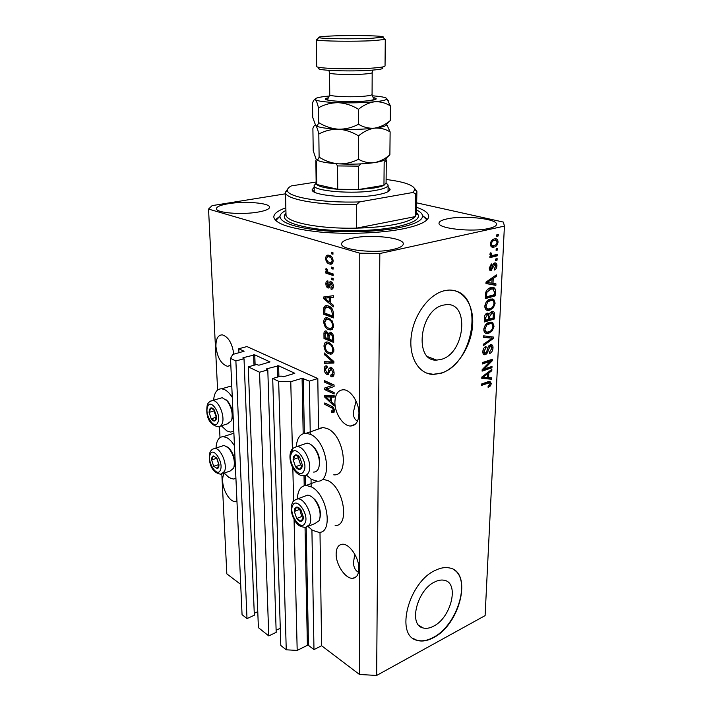 <?xml version="1.0" encoding="UTF-8"?>
<svg xmlns="http://www.w3.org/2000/svg" width="711" height="711" viewBox="0 0 711 711"><rect width="100%" height="100%" fill="white"/><g stroke="black" fill="none" stroke-linecap="round" stroke-linejoin="round"><path stroke-width="1.07" d="M309.338 381.123L317.808 378.545L246.957 346.568L238.78 348.745L244.086 351.252L232.755 354.451L230.524 358.406L235.883 360.957L244.015 358.735L242.958 357.74L254.751 354.86L270.02 361.926L258.911 365.205L256.44 364.556L248.255 366.849L259.559 372.235L267.798 369.88L266.447 369.249L266.643 368.822L278.614 365.774L294.816 373.275L283.582 376.75L280.996 376.057L272.704 378.492L278.668 381.336L290.772 381.7L302.086 378.305L309.338 381.123L310.263 434.225M272.704 378.492L280.801 645.472L286.249 649.81L297.189 650.414L307.383 645.312L308.467 645.366L313.978 649.605L311.916 529.926M311.169 486.742L311.036 479.098M313.978 649.605L321.612 645.748L319.994 532.228M318.519 429.035L317.808 378.545M297.189 650.414L294.061 519.35M293.625 501.104L292.825 467.856M292.381 449.05L290.772 381.7M286.249 649.81L278.668 381.336M276.117 630.257L280.276 628.266M259.559 372.235L268.767 635.901L276.188 632.346L267.798 369.88M268.767 635.901L258.395 627.644L248.255 366.849M254.262 613.273L257.773 611.664M230.524 358.406L242.06 614.651L247.01 618.588L254.342 615.219L244.015 358.735M247.01 618.588L235.883 360.957M238.949 352.78L238.78 348.745M433.55 626.195C451.138 617.699 459.528 583.118 444.491 580.336C441.593 579.634 438.394 580.14 434.865 581.882C417.295 589.615 408.238 624.676 422.832 627.884C426.04 628.835 429.613 628.275 433.55 626.195M441.46 359.331C465.003 353.216 469.935 302.086 446.232 304.646L443.06 305.179C419.357 310.272 413.793 361.908 436.696 360.104L441.46 359.331M441.353 373.186C456.906 368.085 470.771 347.057 472.531 326.376C474.468 305.677 463.67 288.853 447.974 290.141L443.806 290.861C428.493 294.71 413.562 315.382 411.207 336.507C408.701 357.66 419.037 374.386 433.497 374.448L441.353 373.186M426.404 373.017L433.195 374.324L441.051 373.071C472.433 364.583 484.591 298.344 455.342 290.861M433.488 637.651C460.221 624.445 472.744 572.053 449.69 567.991C445.424 567.005 440.687 567.769 435.496 570.275C408.807 581.722 394.756 635.225 416.762 640.264C421.774 641.829 427.347 640.958 433.488 637.651M413.251 638.505L416.486 640.078C421.499 641.642 427.071 640.771 433.212 637.465C457.564 625.342 471.517 578.772 453.342 569.422M224.454 473.366C223.112 475.09 222.516 477.721 222.667 481.258C222.934 490.492 229.902 501.939 235.119 501.522L236.941 501.006M354.771 554.171L353.518 562.312C353.527 567.111 355.189 570.435 358.495 572.293M336.152 554.065C335.93 564.978 345.786 579.341 352.958 578.274C356.726 577.705 358.691 574.488 358.868 568.64C359.188 557.682 349.27 543.302 342.24 544.244C338.294 544.768 336.267 548.039 336.152 554.065M233.59 352.292L233.137 354.345M233.786 354.176C232.248 343.324 228.435 336.89 222.339 334.854C217.984 334.943 215.842 338.809 215.931 346.461C217.308 357.589 221.174 364.21 227.52 366.325L230.826 365.241M356.033 401.004L353.278 412.682C353.278 416.699 354.673 419.534 357.455 421.205M334.899 402.346C334.765 413.251 342.995 425.987 350.381 426.022C355.722 425.809 358.575 421.685 358.939 413.633C359.179 402.728 350.941 389.957 343.706 389.761C338.107 389.904 335.174 394.098 334.899 402.346M488.892 228.435C493.869 227.307 496.411 225.929 496.509 224.303C497.433 218.757 463.67 215.149 447.326 218.828C441.949 219.957 439.185 221.388 439.043 223.13C437.629 228.542 472.539 232.408 488.892 228.435M258.333 212.029C265.71 210.696 269.451 209.087 269.549 207.203C269.931 202.955 244.602 200.893 228.329 203.719C220.57 205.035 216.606 206.688 216.428 208.679C215.771 212.873 241.998 215.051 258.333 212.029M393.201 249.41C399.822 247.89 403.181 246.05 403.279 243.873C403.981 237.661 370.795 234.07 352.514 238.132C345.386 239.634 341.751 241.553 341.591 243.891C340.427 249.97 374.884 253.818 393.201 249.41M224.232 473.082L229.013 477.588L233.341 479.045L235.928 478.432M234.452 445.744C232.168 442.02 229.724 439.389 227.12 437.843L223.387 436.625C218.872 436.803 216.411 440.624 216.011 448.09M233.803 431.23L230.497 432.066L226.791 430.875L221.343 425.791M213.62 400.249C214.278 392.596 216.988 388.775 221.743 388.775L224.827 389.735C227.476 391.139 229.955 393.69 232.275 397.378M322.767 479.143L328.295 480.769C344.168 488.555 349.812 526.3 335.148 525.518M297.402 498.909C297.74 490.323 300.717 485.817 306.334 485.409L311.809 487.088C327.575 495.096 333.406 533.286 318.884 532.352L312.547 530.344L308.041 526.522M333.743 474.841C349.59 476.352 344.497 436.003 327.727 428.76L323.105 427.462L318.519 428.626M306.361 475.064L311.685 479.49L317.168 481.151C332.864 482.822 327.567 441.993 310.92 434.554L306.334 433.203C300.38 433.363 297.029 437.834 296.3 446.597M285.849 207.843C277.805 210.634 273.788 213.718 273.806 217.095C275.299 223.832 290.55 228.8 319.55 231.99C347.297 234.594 381.94 233.199 403.919 228.666C420.299 225.138 428.564 220.997 428.715 216.251C428.502 212.953 424.458 209.976 416.584 207.319M321.612 645.748L359.482 674.472L376.652 675.45L379.825 253.534L504.419 226.107L503.397 222.09L416.673 202.848M235.954 479.107L235.643 478.574M326.518 389.024L334.134 392.516L334.143 393.983L324.607 389.592L324.589 388.046L332.126 385.566L324.518 382.127L324.5 380.661L334.072 384.971L334.081 386.553L326.518 389.024M331.237 367.48C333.059 368.538 334.019 370.449 334.099 373.222C334.09 375.604 333.317 376.803 331.788 376.794L330.873 376.554L330.731 375.026L331.317 375.141L332.961 372.6L331.282 368.982L327.513 374.608L326.9 374.43C325.22 373.479 324.34 371.72 324.243 369.169C324.234 366.956 324.927 365.854 326.34 365.854L327.042 366.041L327.184 367.578L325.354 369.604L326.9 372.973L327.869 372.928L328.953 368.689L330.588 367.303L331.237 367.48M324.172 352.923L333.877 361.526L333.886 363.072L324.296 363.241L324.278 361.712L332.739 361.899L324.189 354.469L324.172 352.923M333.903 350.194L332.41 353.847L329.095 353.918C326.233 352.896 324.527 350.283 323.967 346.106C324.172 343.102 325.327 341.733 327.433 342L328.855 342.391L332.375 345.297L333.903 350.194M333.699 325.78L332.188 329.54L328.846 329.726C325.967 328.766 324.243 326.171 323.683 321.932C323.923 318.741 325.167 317.328 327.416 317.675L332.153 320.839L333.699 325.78M330.419 302.85L333.397 305.223L333.406 306.85L323.523 298.54L323.505 297.029L333.317 295.696L333.326 297.331L330.375 297.607L330.419 302.85M331.513 252.201L332.952 252.636L332.961 254.254L331.522 253.818L331.513 252.201M217.61 390.028L208.536 209.078L359.775 253.178L379.825 253.534M240.7 584.389L226.836 573.875L221.832 474.13M220.001 437.603L219.45 426.636M359.482 674.472L359.775 253.178M329.246 255.338C331.424 255.8 332.721 257.631 333.148 260.848C332.899 263.479 331.85 264.572 330.002 264.137L329.406 263.985C327.291 263.479 326.02 261.657 325.611 258.52C325.851 255.889 326.9 254.787 328.758 255.213L329.246 255.338M331.637 267.078L333.077 267.532L333.095 269.131L331.655 268.678L331.637 267.078M329.362 272.704L333.13 273.931L333.148 275.521L325.905 273.157L325.887 271.575L327.033 271.949L325.736 269.665L326.1 268.296L327.14 269.22L327.878 271.94L329.362 272.704M331.744 278.037L333.175 278.508L333.183 280.098L331.753 279.619L331.744 278.037M330.988 281.734C332.49 282.418 333.29 283.929 333.361 286.266C333.299 288.462 332.535 289.448 331.068 289.235L330.926 287.617L332.33 285.804L331.184 283.378L330.526 283.52L330.144 284.871C329.993 286.8 329.362 287.857 328.233 288.044L327.975 287.982C326.625 287.306 325.931 285.92 325.887 283.805C325.896 281.716 326.562 280.756 327.904 280.907L328.047 282.525L326.909 284.098L327.815 286.364L328.802 284.444C328.926 282.631 329.54 281.698 330.642 281.654L330.988 281.734M328.429 306.014C331.335 306.814 333.015 309.312 333.468 313.515L333.503 317.915L323.709 314.253L323.816 307.801C324.474 306.023 325.585 305.312 327.14 305.668L328.429 306.014M330.757 332.366C332.65 333.246 333.628 335.103 333.672 337.947L333.708 342.462L324.003 338.56L323.949 334.054C323.887 331.939 324.527 330.882 325.851 330.891L328.384 333.45L330.757 332.366M331.362 401.946L334.232 404.515L334.25 406.025L324.696 397.085L324.678 395.68L334.161 395.636L334.17 397.156L331.317 397.049L331.362 401.946M334.41 410.691L333.752 412.549L331.459 412.264L331.326 410.762L332.49 411.1L333.29 410.087L332.561 408.301L324.785 404.399L324.767 402.959L331.184 406.017C332.988 406.603 334.063 408.158 334.41 410.691M285.511 193.81L212.1 205.63L208.536 209.078M484.182 369.053L492.003 366.405L491.941 367.791L482.094 371.142L482.165 369.649L490.288 361.321L482.413 363.952L482.476 362.539L492.341 359.259L492.27 360.753L484.182 369.053L483.125 368.662M490.341 344.675L490.999 344.551C492.447 344.711 493.114 345.866 493.007 348.035C492.741 350.914 491.559 352.789 489.47 353.643L489.408 352.274L491.861 348.283L490.306 346.079L488.279 350.079C487.915 352.372 486.946 353.891 485.391 354.638L484.662 354.762C483.364 354.585 482.751 353.518 482.831 351.572C483.045 348.941 484.102 347.217 486.004 346.408L486.066 347.786L484.004 351.145L485.471 353.216L486.502 352.443L487.879 347.528L490.341 344.675M483.658 335.832L493.398 337.05L493.336 338.516L483.222 345.759L483.284 344.293L492.208 338.223L483.596 337.325L483.658 335.832M494.047 326.242L492.296 330.775L488.83 333.228L487.115 333.539C485.018 333.601 483.915 332.206 483.818 329.362C484.511 325.434 486.315 323.087 489.212 322.314L492.723 322.643L494.047 326.242L492.874 325.869M495.14 303.17L493.39 307.739L489.897 310.147L488.395 310.423C486.155 310.565 484.973 309.125 484.84 306.103C485.551 302.131 487.364 299.784 490.279 299.055L493.816 299.473L495.14 303.17L493.967 302.815M492.999 283.413L495.94 283.849L495.869 285.378L485.969 283.538L486.031 282.08L496.367 274.855L496.296 276.392L493.23 278.428L492.999 283.413L491.852 283.085M496.838 234.781L498.295 234.452L498.215 235.972L496.767 236.301L496.838 234.781M376.652 675.45L485.106 615.61L504.419 226.107M494.341 238.932L494.945 238.825C496.873 238.469 497.904 239.571 498.055 242.113C497.531 245.073 496.189 246.726 494.038 247.09L493.398 247.206C491.523 247.508 490.519 246.406 490.368 243.909C490.883 240.958 492.208 239.305 494.341 238.932M496.171 248.823L497.62 248.477L497.549 249.988L496.1 250.334L496.171 248.823M493.523 255.249L497.345 254.316L497.273 255.827L489.879 257.631L489.95 256.12L491.141 255.827L489.897 254.36L490.359 252.84L491.399 253.152L491.221 254.209L492.021 255.347L493.523 255.249M495.7 258.991L497.14 258.635L497.069 260.137L495.629 260.493L495.7 258.991M494.723 262.937L495.052 262.883C496.367 262.919 496.998 263.914 496.927 265.878C496.74 267.994 495.905 269.38 494.403 270.038L494.341 268.58L495.878 266.047L494.829 264.394L490.963 270.713C489.763 270.642 489.204 269.691 489.292 267.878L491.559 263.914L491.621 265.381L490.35 267.549L491.168 269.202L492.305 266.785C492.581 264.732 493.381 263.443 494.723 262.937L495.309 264.412M490.741 287.671L492.048 287.431C494.385 287.137 495.558 288.55 495.567 291.679L495.363 295.829L485.302 298.638L485.764 292.319C486.946 289.573 488.599 288.026 490.741 287.671M491.745 311.4L492.403 311.285C493.941 311.329 494.625 312.485 494.465 314.76L494.261 319.026L484.271 322.012L484.458 317.675C484.582 315.329 485.48 313.8 487.168 313.098L489.204 314.04L491.745 311.4M488.599 377.63L491.461 377.772L491.39 379.212L481.774 378.368L481.836 377.008L491.861 369.356L491.799 370.795L488.821 372.964L488.599 377.63L487.497 377.212M491.31 383.531L490.528 385.842L488.146 387.459L488.084 386.135L490.181 383.869L489.506 382.758L481.463 385.415L481.525 384.029L488.199 381.683L489.879 381.345L491.31 383.531L489.977 383.025M496.793 235.634L498.215 235.972M496.989 241.856L498.055 242.113M495.016 245.268L492.439 246.69L494.038 247.09M492.439 246.69L491.47 246.833M495.345 238.789L496.411 240.718M494.838 240.354L491.79 240.371M490.412 244.895L491.985 245.268M491.434 243.695C491.63 245.277 492.359 245.935 493.621 245.659L494.101 245.571C495.585 245.393 496.554 244.317 497.007 242.318C496.802 240.727 496.056 240.069 494.785 240.354L494.341 240.442C492.856 240.611 491.888 241.696 491.434 243.695L490.403 243.446M492.741 240.051L494.341 240.442M496.136 249.641L497.549 249.988M495.709 254.716L495.683 255.418L497.273 255.827M495.683 255.418L489.915 256.822M490.341 252.876L491.399 253.152M489.959 253.889L491.221 254.209M489.915 254.689L491.799 255.293M495.656 259.773L497.069 260.137M495.878 265.603L496.927 265.878M493.843 264.065L494.829 264.394M492.927 264.581L494.154 264.901M490.981 269.22L489.781 270.189M489.852 270.287L491.248 270.66M490.155 264.999L491.621 265.381M489.337 267.283L490.35 267.549M489.31 268.776L490.741 269.131M494.349 283.609L494.287 284.933L495.869 285.378M494.287 284.933L485.977 283.378M494.767 275.975L496.296 276.392M491.816 278.037L493.23 278.428M491.639 278.161L491.603 279.112M488.955 282.685L491.843 283.236L492.03 279.227L487.062 282.525L488.955 282.685M486.031 282.231L487.062 282.525M490.661 278.845L492.03 279.227M494.394 291.332L495.567 291.679M493.825 294.816L493.798 295.367L495.363 295.829M493.798 295.367L485.346 297.722M492.67 287.422L493.941 289.599M485.4 296.487L486.555 296.834L494.269 294.692L494.385 292.177L493.096 289.048L490.279 288.488L487.817 289.164M485.515 293.999L486.662 294.345L486.555 296.834M485.88 291.963L486.955 292.274L486.662 294.345M489.088 288.702L490.661 289.155L486.955 292.274M493.096 289.048L490.661 289.155M492.243 307.392L493.39 307.739M490.634 308.458L488.333 309.667L489.897 310.147M488.333 309.667L486.36 309.943M491.994 298.824L493.816 299.473M492.252 299.011L493.523 301.375M491.443 300.318L489.755 299.855L487.648 300.424M484.902 307.41L486.946 308.458M486.031 305.757C486.102 307.996 486.973 309.054 488.626 308.938L489.977 308.69C492.119 308.156 493.461 306.432 493.976 303.517C493.887 301.26 492.999 300.202 491.319 300.326L487.879 301.784L486.031 305.757L484.902 305.41M486.653 301.411L487.879 301.784M488.617 300.06L490.181 300.531M492.732 318.057L494.261 319.026M492.705 318.528L484.315 321.034M487.337 313.053L489.204 314.04M492.252 311.294L492.901 313.036M488.573 313.844L488.341 314.742M491.532 312.804L490.181 312.351M486.866 314.378L485.791 313.986M485.515 320.208L488.51 319.319L488.599 315.364L487.648 314.431L485.613 317.835L485.515 320.208L484.369 319.843M485.755 314.022L487.266 314.502M489.675 318.972L493.167 317.933L493.247 313.702L492.136 312.769L489.799 316.306L489.675 318.972L488.546 318.608M490.155 312.378L491.683 312.849M491.212 330.419L492.296 330.775M489.381 331.619L487.284 332.712L488.83 333.228M487.284 332.712L485.213 333.024M491.034 322.047L492.723 322.643M491.168 322.145L492.456 324.554M490.457 323.523L488.857 323.025L486.813 323.541M483.862 330.535L485.817 331.557M484.991 328.989C485.044 331.113 485.853 332.135 487.417 332.073L488.91 331.788C491.043 331.21 492.368 329.486 492.883 326.607C492.812 324.483 491.985 323.452 490.403 323.523L486.831 325.043L484.991 328.989L483.889 328.624M485.649 324.66L486.831 325.043M487.568 323.256L489.115 323.763M491.843 336.863L491.79 338.001L493.336 338.516M483.604 336.978L492.208 338.223M491.861 347.635L493.007 348.035M489.772 345.688L489.052 345.484M488.937 345.608L490.306 346.079M485.115 353.278L483.853 354.087L485.391 354.638M484.591 347.279L486.066 347.786M482.911 350.754L484.004 351.145M482.849 352.407L484.511 353.083M490.759 344.577L491.443 346.355M490.43 366.938L491.941 367.791M490.412 367.231L482.147 370.04M482.467 362.868L488.759 360.77L490.288 361.321M490.768 359.784L492.27 360.753M490.741 360.201L489.826 361.152M489.923 377.692L489.879 378.634L491.39 379.212M489.879 378.634L481.8 377.932M490.563 370.342L491.799 370.795M487.684 372.546L488.821 372.964M487.275 372.857L487.239 373.666M484.68 377.31L487.479 377.568L487.657 373.817L482.84 377.328L484.68 377.31M481.889 376.972L482.84 377.328M486.555 373.408L487.657 373.817M489.399 385.406L490.528 385.842M488.324 382.305L489.506 382.758M487.995 382.18L481.516 384.287M489.488 381.363L489.799 382.856M332.961 253.516L331.522 253.818M332.037 263.79L329.406 263.985M331.166 263.594L328.873 262.19M326.687 258.289L325.611 258.52M327.469 257L328.509 255.169M331.673 256.804L328.944 256.867M331.548 262.137L333.059 261.959M326.642 258.875C327.042 260.946 327.949 262.119 329.389 262.377L329.877 262.501C331.13 262.866 331.877 262.19 332.108 260.484C331.699 258.395 330.775 257.222 329.335 256.964L328.891 256.858C327.62 256.484 326.873 257.16 326.642 258.875M331.104 256.591L329.335 256.964M333.121 260.262L332.108 260.484M333.086 268.358L331.655 268.678M333.139 274.544L327.655 272.766L325.905 273.157M327.655 272.766L327.647 271.815M327.7 271.798L327.033 271.949M327.113 269.362L325.736 269.665M333.175 279.29L331.753 279.619M332.579 288.879L331.068 289.235M332.801 288.639L332.668 287.2L333.317 287.164M333.335 285.573L332.33 285.804M332.552 283.058L331.184 283.378M329.229 287.679L327.975 287.982M329.415 287.431L328.313 286.293M326.936 283.556L325.887 283.805M327.682 282.516L327.949 281.423M328.215 286.311L329.913 285.929M329.966 285.698L328.402 286.071M330.677 283.387L331.157 281.796M330.419 302.442L329.682 301.828M324.705 298.256L323.523 298.54M325.265 297.971L325.247 296.798M333.326 297.065L330.375 297.607M330.971 297.456L324.536 298.149L329.264 301.926L329.22 297.713L324.536 298.149M330.411 301.642L329.264 301.926M330.962 297.287L329.22 297.713M333.495 316.813L325.442 313.809L323.709 314.253M325.487 307.685L323.816 307.801M325.549 307.365L326.66 305.623M330.882 307.419L329.042 306.814L327.229 307.241M324.829 313.142L332.33 315.942L332.313 313.284L330.837 309.027L328.429 307.561L327.309 307.259L324.971 308.521L324.829 313.142M333.486 315.64L332.33 315.942M330.162 307.116L328.429 307.561M332.081 308.716L330.837 309.027M333.45 312.982L332.313 313.284M332.099 329.602L328.846 329.726M330.571 329.264L328.411 328.02M324.847 321.63L323.683 321.932M325.558 319.879L326.962 317.639M330.722 319.239L329.362 318.821L326.402 319.337L324.811 322.35C325.265 325.611 326.607 327.567 328.846 328.206L329.86 328.482C331.468 328.695 332.366 327.655 332.544 325.345C332.099 322.136 330.784 320.19 328.598 319.532L326.402 319.337M331.593 328.02L333.566 327.3M330.322 319.079L328.598 319.532M333.663 325.051L332.544 325.345M333.699 341.289L325.709 338.089L324.003 338.56M325.7 332.552L326.225 330.979M330.446 332.268L330.1 332.979L328.384 333.45M332.161 333.326L331.344 333.521M329.584 334.028L329.317 333.192M325.105 337.503L327.993 338.658L327.86 334.454L326.145 332.499L325.078 335.032L325.105 337.503M329.122 338.347L327.993 338.658M327.78 332.25L326.5 332.597M329.575 333.983L327.86 334.454M329.131 339.111L332.552 340.48L332.393 335.939L330.775 333.894L329.104 336.312L329.131 339.111M333.69 340.16L332.552 340.48M332.304 333.486L330.775 333.894M333.423 335.654L332.393 335.939M333.646 337.156L332.526 337.458M332.446 353.811L329.095 353.918M330.802 353.429L328.909 352.345M325.131 345.777L323.967 346.106M325.798 344.177L327.096 341.973M330.722 343.484L326.66 343.635L325.087 346.55C325.54 349.768 326.873 351.732 329.095 352.425L330.26 352.754C331.77 352.914 332.606 351.909 332.757 349.732C332.321 346.559 331.015 344.613 328.846 343.893L326.66 343.635M331.85 352.292L333.797 351.563M330.553 343.413L328.846 343.893M333.868 349.421L332.757 349.732M333.886 362.601L324.296 363.241M325.994 362.743L325.976 361.739M333.877 361.561L332.739 361.899M325.496 354.096L324.189 354.469M333.272 376.252L330.873 376.554M332.57 376.039L332.455 374.795M332.277 374.848L334.046 374.262M334.046 372.271L332.961 372.6M332.624 368.582L331.282 368.982M328.775 373.995L326.9 374.43M328.589 373.924L327.46 373.097M325.398 368.822L324.243 369.169M325.985 367.623L326.625 365.907M329.335 372.493L327.869 372.928L329.317 372.555M330.446 368.982L330.651 368.182L328.953 368.689M330.651 368.182L331.024 367.4M334.134 392.668L326.287 389.059L324.607 389.592M326.287 389.059L326.269 387.513L324.589 388.046M326.269 387.513L332.126 385.566M333.815 385.033L326.198 381.603L324.518 382.127M331.353 401.208L330.855 400.746M326.358 395.671L326.367 396.551L324.696 397.085M334.17 396.551L331.317 397.049M331.886 396.862L327.344 396.303L325.665 396.845L330.242 400.942L330.206 397.014L325.665 396.845M331.353 400.586L330.242 400.942M331.886 396.471L330.206 397.014M334.17 412.087L333.13 411.705L331.459 412.264M333.13 411.705L333.059 410.914L334.41 410.531M334.33 409.749L333.29 410.087M333.628 407.945L332.561 408.301M332.25 406.621L326.456 403.857L324.785 404.399M294.852 508.543L294.327 511.458L296.691 518.515C298.211 520.621 299.713 521.563 301.197 521.35C302.619 520.95 303.33 519.519 303.348 517.066L300.949 509.929C299.411 507.832 297.909 506.899 296.434 507.147L294.852 508.543M295.607 509.218L294.327 511.458L296.691 518.515L301.197 521.35L303.348 517.066L300.949 509.929L296.434 507.147L295.607 509.218M308.343 526.256L315 523.518L319.079 520.728L319.648 519.314C321.052 512.587 319.266 505.894 314.289 499.238C311.951 496.58 309.667 495.22 307.419 495.167L304.459 496.314M312.253 497.229L315.097 499.78C319.435 505.503 321.088 511.387 320.074 517.412M299.633 508.916L301.722 516.488L303.224 517.43M301.722 516.488L296.691 518.515M299.367 509.458L294.327 511.458M211.949 457.244L211.629 459.955L213.718 466.292L217.37 468.593C218.49 468.131 219.015 466.772 218.944 464.514L216.828 458.115L213.167 455.858L211.949 457.244M212.616 457.84L211.629 459.955L213.718 466.292L217.37 468.593L218.944 464.514L216.828 458.115L213.167 455.858L212.616 457.84M223.13 473.473L230.106 471.029L233.706 468.167C235.359 461.386 233.679 454.685 228.675 448.063L224.089 445.415L221.885 446.144M227.556 446.988L229.591 448.694C234.106 454.667 235.617 460.71 234.123 466.825M216.606 457.911L218.872 464.852M218.535 464.647L213.718 466.292M216.446 458.328L211.629 459.955M209.398 409.545L209.078 412.389L211.203 418.815C212.491 420.619 213.727 421.321 214.909 420.921C216.037 420.352 216.571 418.895 216.5 416.548L214.349 410.06C213.042 408.265 211.807 407.572 210.634 408.007L209.398 409.545M210.074 410.131L209.078 412.389L211.203 418.815L214.909 420.921L216.5 416.548L214.349 410.06L210.634 408.007L210.074 410.131M220.534 426.049L227.476 423.854L231.528 420.61C233.181 413.9 231.653 407.261 226.951 400.702L222.179 397.707L219.77 398.427M225.778 399.502L227.84 401.36C232.079 407.27 233.457 413.251 231.964 419.303M214.295 410.025L213.984 410.887L216.313 417.41M216.108 417.295L211.203 418.815M213.984 410.887L209.078 412.389M293.625 456.506L293.101 459.573L295.509 466.745C297.056 468.816 298.584 469.678 300.086 469.349C301.535 468.825 302.264 467.287 302.282 464.727L299.838 457.484C298.265 455.404 296.736 454.56 295.234 454.933L293.625 456.506M294.398 457.173L293.101 459.573L295.509 466.745L300.086 469.349L302.282 464.727L299.838 457.484L295.234 454.933L294.398 457.173M313.587 472.086C315.64 472.095 317.213 471.02 318.324 468.869L318.768 467.794C320.394 461.261 318.892 454.622 314.271 447.868C311.898 444.89 309.489 443.309 307.045 443.131L303.704 444.295M312.147 445.566L315.026 448.41C318.981 454.107 320.394 459.857 319.283 465.678M298.718 456.693L298.238 457.733L300.637 464.878L301.971 465.625M300.637 464.878L295.509 466.745M298.238 457.733L293.101 459.573M388.099 186.851L390.135 189.268C389.904 191.455 385.513 193.321 376.963 194.876C353.758 199.276 311 195.685 312.147 189.713L314.164 187.171M387.993 191.677L390.135 189.268M316.146 182.034L291.341 185.9C288.79 187.251 287.502 188.664 287.475 190.121L285.475 192.361C284.676 199.187 318.821 205.515 356.575 204.59L356.584 228.133C371.409 227.769 384.278 226.516 395.209 224.374C405.874 222.188 412.567 219.592 415.295 216.597L415.731 194.05L416.895 191.614L414.504 188.264M285.911 210.456C282.214 212.296 280.232 214.242 279.947 216.286C280.303 222.614 293.892 227.333 320.705 230.453C346.364 233.004 378.892 231.777 399.529 227.564C415.464 224.134 423.116 220.117 422.503 215.504C422.094 213.54 420.103 211.682 416.53 209.941M275.113 219.939L279.956 216.242M285.466 192.192L287.839 188.806M287.475 190.121C286.169 196.938 321.719 203.204 359.517 201.915L413.082 192.45L414.86 189.393C413.651 185.064 404.061 181.758 386.117 179.483M356.575 204.59L359.517 201.915M413.082 192.45L415.731 194.05M422.858 215.851L427.418 219.352M314.226 191.517L314.298 191.988M286.009 214.429L286.009 214.642C285.244 222.152 319.132 229.111 356.584 228.133L415.295 216.597L416.45 213.922L416.895 191.801M386.082 182.851L388.117 185.082C388.01 187.144 383.833 188.913 375.595 190.379C353.438 194.494 312.716 191.09 314.138 185.5L316.164 183.162M316.164 183.322L316.715 184.505C319.23 186.744 326.233 188.335 337.734 189.259L358.646 189.517L374.208 187.98C378.67 187.224 381.923 186.326 383.958 185.295L386.082 183.02L386.295 160.402M360.744 163.903L358.655 166.143L358.646 189.517L383.958 185.295L384.162 162.348L386.295 160.313L385.895 159.148M316.164 183.42L315.853 160.73L316.404 161.699L316.715 184.505L337.734 189.259L337.574 165.93L336.019 163.761M382.687 67.909C383.656 68.763 380.083 69.509 371.969 70.158C351.607 71.82 314.724 70.478 318.99 68.318M316.679 66.363L316.679 66.407C315.346 68.532 352.923 69.66 373.417 68.025C381.078 67.438 384.953 66.745 385.042 65.963L385.282 39.229M330.419 36.048C321.408 36.492 317.524 37.008 318.786 37.603C321.025 38.794 354.131 39.221 372.111 38.252L382.874 37.176C387.459 35.737 351.074 34.999 330.419 36.048M384.42 38.821L385.007 39.443L373.559 40.634C354.38 41.709 318.99 41.22 316.671 39.896L317.293 39.221M319.115 157.158C318.208 159.611 317.23 160.366 316.182 159.415L313.222 150.785L312.893 128.495C313.613 126.282 314.422 125.234 315.302 125.349L315.72 125.607C316.768 126.754 317.799 129.571 318.821 134.041L319.115 157.158C325.274 161.006 331.806 163.246 338.703 163.859C345.679 164.019 352.274 162.499 358.486 159.291L358.495 135.872C363.588 131.633 368.938 129.055 374.537 128.149C380.145 127.731 385.344 128.984 390.126 131.917L389.886 154.794C385.051 158.962 379.878 161.575 374.35 162.632C368.805 163.228 363.517 162.117 358.486 159.291M318.821 134.041C324.865 130.762 331.424 129.144 338.48 129.206C345.466 129.74 352.141 131.962 358.495 135.872M390.126 131.917L386.615 124.265M386.917 157.513L389.886 154.794M315.657 125.545L315.72 125.607C318.093 127.358 325.682 128.558 338.48 129.206C351.749 129.713 363.765 129.358 374.537 128.149C381.985 127.216 386.002 126.096 386.597 124.789L387.788 126.025M316.279 159.513C318.786 161.61 326.26 163.059 338.703 163.859C351.812 164.508 363.694 164.09 374.35 162.632C382.411 161.379 386.393 159.877 386.304 158.126M386.988 123.874L390.25 120.586C385.371 124.709 380.127 127.233 374.537 128.149C368.956 128.602 363.605 127.305 358.495 124.274C352.212 127.633 345.537 129.278 338.48 129.206C331.513 128.664 324.909 126.46 318.67 122.594C317.755 125.332 316.768 126.336 315.72 125.607L312.724 117.457L312.52 103.193C313.284 100.678 314.129 99.478 315.071 99.593L315.364 99.744C317.755 101.184 325.398 102.162 338.312 102.686C351.696 103.086 363.819 102.784 374.688 101.771C381.949 101.015 385.984 100.118 386.784 99.078L386.091 98.011C384.038 97.06 379.425 96.323 372.253 95.781M329.602 96.012L328.349 96.118C318.884 97.034 314.475 98.171 315.133 99.531L315.364 99.744C316.422 100.731 317.462 103.415 318.484 107.805C324.58 104.401 331.193 102.695 338.312 102.686C345.359 103.157 352.087 105.352 358.504 109.281C363.632 105.068 369.027 102.571 374.688 101.771C380.314 101.46 385.558 102.846 390.401 105.939L386.748 98.482M390.401 105.939L390.25 120.586M358.504 109.281L358.495 124.274M318.484 107.805L318.67 122.594M308.467 645.366L306.174 527.366M305.366 485.462L305.17 475.57M304.352 433.337L303.286 378.341M307.383 645.312L305.046 527.491M304.21 485.693L304.015 475.712M303.179 433.657L302.086 378.305M278.916 376.67L278.614 365.774M277.77 377.008L277.45 365.738M266.661 369.347L266.643 368.822M255.125 364.93L254.751 354.86M254.014 365.241L253.631 354.825M242.975 358.246L242.958 357.74M492.474 266.092L493.674 266.412M487.879 280.792L489.186 281.156M493.318 314.395L494.465 314.76M484.475 317.47L485.613 317.835M488.644 315.933L489.799 316.306M489.141 337.601L490.679 338.116M487.328 349.75L488.279 350.079M483.853 375.47L484.902 375.87M486.697 382.465L488.208 383.042M330.322 284.089L328.802 284.444M328.269 297.589L326.536 298.016M324.803 309.8L323.665 310.094M325.114 333.743L323.949 334.054M329.113 335.672L327.967 335.983M332.437 360.255L331.202 360.61M329.726 370.573L328.482 370.946M329.282 396.418L327.602 396.96M332.775 407.012L331.282 407.501M292.71 505.468C288.293 513.493 300.949 531.899 304.983 523.118C309.596 514.986 296.514 496.385 292.71 505.468M309.516 524.656L305.481 527.438C296.185 526.38 296.087 521.99 293.048 517.199C290.968 511.867 290.71 507.21 292.257 503.219C292.692 501.353 294.55 499.913 297.838 498.891C305.215 498.242 313.915 517.324 309.516 524.656M295.092 499.86L307.419 495.167M210.163 454.551C206.901 462.239 217.504 478.325 220.428 469.962C223.823 462.177 212.909 445.948 210.163 454.551M224.543 471.366L220.988 474.219C210.198 472.868 208.199 459.359 209.807 452.871C210.66 450.356 212.367 448.89 214.918 448.445C220.757 448.143 227.689 464.559 224.543 471.366M212.838 449.085L224.089 445.415M207.585 406.888C204.288 415.126 215.051 431.017 218.001 422.103C221.441 413.749 210.358 397.725 207.585 406.888M222.196 423.552C221.325 425.782 219.983 426.858 218.188 426.787C206.412 424.2 206.092 411.838 207.212 405.288C207.772 402.808 209.638 401.208 212.829 400.489C218.73 400.435 225.271 416.459 222.196 423.552M210.545 401.111L222.179 397.707M291.448 453.467C286.951 462.159 299.838 480.343 303.944 470.904C308.636 462.079 295.314 443.708 291.448 453.467M308.574 472.495C307.481 474.655 305.917 475.73 303.881 475.712C293.776 476.237 287.377 459.359 290.968 451.334C291.626 448.979 293.732 447.388 297.269 446.552C304.752 446.277 312.876 464.816 308.574 472.495M291.43 453.494L292.363 449.947M294.176 447.521L307.045 443.131M416.486 212.527C422.032 217.877 415.411 222.65 396.631 226.827C375.212 231.199 340.436 232.044 315.604 228.746C289.919 224.738 280.045 219.503 285.973 213.042M358.655 166.143L337.574 165.93M316.288 159.522L315.853 160.544M373.088 97.496C378.643 98.713 376.803 99.842 367.56 100.9C347.315 103.068 314.2 100.215 328.811 97.727M364.761 96.163C369.569 95.683 372.004 95.114 372.075 94.456C371.835 96.216 374.573 99.291 374.333 99.113C375.595 99.398 373.239 99.967 367.276 100.846C353.109 102.508 325.585 101.149 327.602 99.407L329.753 94.723C329.006 96.492 352.069 97.469 364.761 96.163M372.822 70.087L372.182 72.611C372.111 73.144 369.649 73.606 364.805 73.997C352.034 75.082 328.802 74.317 329.557 72.877L329.753 94.687M235.119 501.522L236.932 500.846M352.958 578.274L356.264 576.728M227.52 366.325L230.497 365.507M350.381 426.022L355.153 424.36M231.759 385.869L221.743 388.775M323.105 427.462L306.334 433.203M353.296 425.525L353.296 425.009M493.398 247.206L491.799 246.806M494.785 240.354L493.185 239.971M494.98 264.368L493.398 263.95M490.963 270.713L490.048 270.464M491.852 288.942L490.279 288.488M488.395 310.423L486.839 309.943M491.319 300.326L489.755 299.855M487.648 314.431L486.084 313.942M492.136 312.769L490.581 312.28M487.115 333.539L485.569 333.024M490.403 323.523L488.857 323.025M490.697 346.008L489.159 345.475M484.662 354.762L483.684 354.416M317.506 481.151L306.334 485.409M233.892 433.221L223.387 436.625M330.002 264.137L331.761 263.745M328.891 256.858L330.659 256.475M331.024 283.342L332.508 282.987M328.233 288.044L329.042 287.857M327.309 307.259L329.042 306.814M330.011 330.037L331.735 329.575M327.638 319.275L329.362 318.821M326.145 332.499L327.664 332.09M330.375 333.788L332.099 333.317M330.428 354.291L332.135 353.794M327.709 343.582L329.424 343.102M331.788 376.794L333.13 376.386M330.908 368.876L332.472 368.414M327.513 374.608L328.482 374.315M326.713 367.471L327.158 367.338M326.429 396.916L328.1 396.374M332.952 412.718L333.966 412.38M428.04 356.833L436.696 360.104M418.655 625.12L422.832 627.884M315.097 499.78L314.289 499.238M229.591 448.694L228.675 448.063M227.84 401.36L226.951 400.702M315.026 448.41L314.271 447.868M416.45 214.002L417.393 214.429L416.477 212.811M279.947 216.286L275.735 220.597M285.475 192.361L286.009 214.642L284.978 215.157L285.982 213.309M414.86 189.393L416.886 191.446M422.503 215.504L426.893 219.912M314.226 191.712L312.147 189.713M316.164 183.385L314.138 185.455M314.138 185.5L314.226 191.623M388.117 185.18L388.055 191.312M386.082 182.994L388.117 185.038M318.786 37.603L316.671 39.896M316.324 39.656L316.679 66.407M386.784 99.078L388.242 100.598M372.182 72.638L372.075 94.456M329.557 72.877L328.864 70.345M382.874 37.176L385.007 39.443"/></g></svg>
